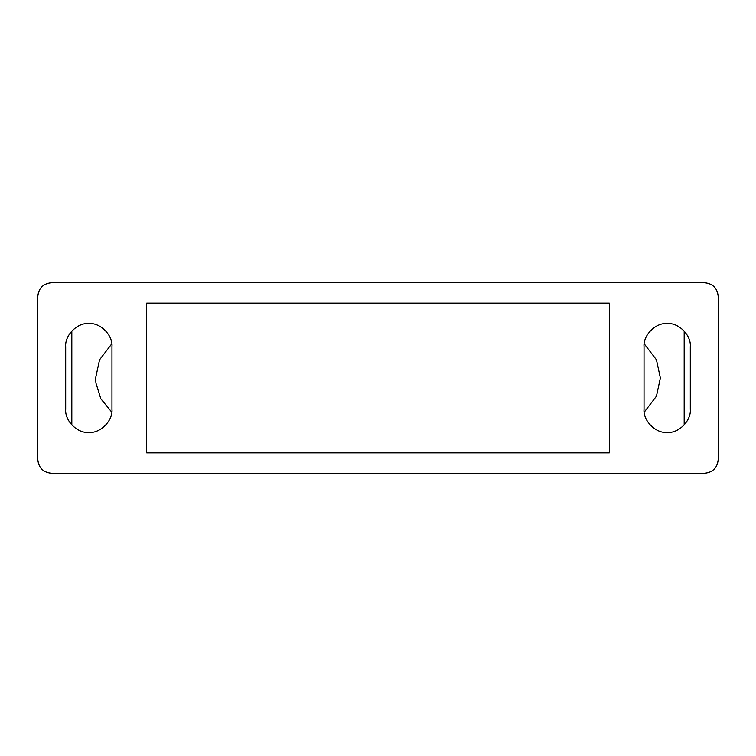 <?xml version="1.0" encoding="UTF-8"?>
<svg xmlns="http://www.w3.org/2000/svg" width="756" height="756" viewBox="0 0 756 756"><rect width="100%" height="100%" fill="white"/><g stroke="black" fill="none" stroke-linecap="round" stroke-linejoin="round"><path stroke-width="1.13" d="M111.784 343.829L99.546 359.809L95.634 378L95.927 383.046L100.794 398.724L111.784 412.171M644.216 343.829L656.454 359.809L660.366 378L656.454 396.191L644.216 412.171M684.18 331.024L684.18 424.976M71.82 424.976L71.82 331.024M37.8 296.352C38.669 288.149 43.205 283.613 51.408 282.744C43.205 283.613 38.669 288.149 37.8 296.352L37.8 459.648C38.669 467.851 43.205 472.387 51.408 473.256C43.205 472.387 38.669 467.851 37.8 459.648M704.592 282.744C712.795 283.613 717.331 288.149 718.2 296.352C717.331 288.149 712.795 283.613 704.592 282.744L51.408 282.744M718.2 459.648C717.331 467.851 712.795 472.387 704.592 473.256C712.795 472.387 717.331 467.851 718.2 459.648L718.2 296.352M690.304 346.702L690.304 409.298C691.334 420.733 678.633 433.453 667.189 432.432C655.754 433.471 643.025 420.78 644.036 409.346L644.036 346.654C643.025 335.22 655.754 322.529 667.189 323.568C678.633 322.547 691.334 335.267 690.304 346.702C691.334 335.267 678.633 322.547 667.189 323.568C655.754 322.529 643.025 335.22 644.036 346.654M690.304 409.298C691.334 420.733 678.633 433.453 667.189 432.432C655.754 433.471 643.025 420.78 644.036 409.346M65.696 346.702C64.666 335.267 77.367 322.547 88.811 323.568C100.246 322.529 112.975 335.22 111.964 346.654C112.975 335.22 100.246 322.529 88.811 323.568C77.367 322.547 64.666 335.267 65.696 346.702L65.696 409.298C64.666 420.733 77.367 433.453 88.811 432.432C100.246 433.471 112.975 420.78 111.964 409.346L111.964 346.654M111.964 409.346C112.975 420.78 100.246 433.471 88.811 432.432C77.367 433.453 64.666 420.733 65.696 409.298M146.664 303.156L609.336 303.156L609.336 452.844L146.664 452.844L146.664 303.156L609.336 303.156L609.336 452.844L146.664 452.844L146.664 303.156M51.408 473.256L704.592 473.256"/></g></svg>
